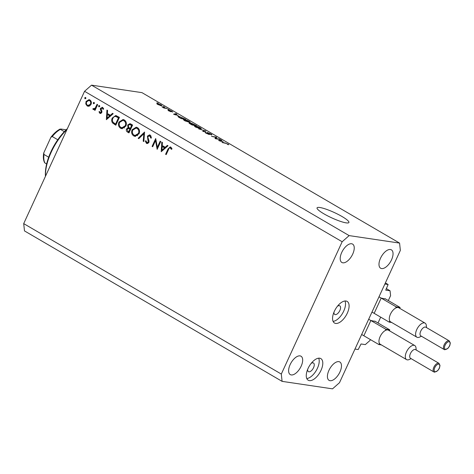 <?xml version="1.0" encoding="UTF-8"?>
<svg xmlns="http://www.w3.org/2000/svg" width="474" height="474" viewBox="0 0 474 474"><rect width="100%" height="100%" fill="white"/><g stroke="black" fill="none" stroke-linecap="round" stroke-linejoin="round"><path stroke-width="0.71" d="M370.384 339.58L369.957 340.504L365.306 344.604L361.04 343.97L358.202 349.539L354.973 349.06L384.882 284.027L388.117 284.507L385.392 282.913M370.656 320.963L364.056 335.314M375.372 321.461L371.124 320.554M378.009 322.995L380.699 317.153M380.972 298.537L374.371 312.887M385.688 299.035L381.434 298.128M388.117 284.507L385.747 290.135L390.061 290.781L390.588 295.652L388.325 300.575M390.061 290.781L386.251 288.559M333.974 312.165A5.007 2.477 120.3 0 0 334.733 314.463A5.007 2.477 120.3 0 0 335.195 314.623A5.007 2.477 120.3 0 0 339.633 310.956A5.007 2.477 120.3 0 0 339.787 305.813A5.007 2.477 120.3 0 0 339.319 305.653A5.007 2.477 120.3 0 0 337.405 306.281M345.99 301.014A12.52 6.186 120.3 0 0 334.899 310.174A12.52 6.186 120.3 0 0 334.514 323.037A12.52 6.186 120.3 0 0 335.675 323.44A12.52 6.186 120.3 0 0 346.761 314.274A12.52 6.186 120.3 0 0 347.146 301.411A12.52 6.186 120.3 0 0 345.99 301.014M307.673 369.347A5.007 2.477 120.3 0 0 308.432 371.646A5.007 2.477 120.3 0 0 308.894 371.806A5.007 2.477 120.3 0 0 313.326 368.144A5.007 2.477 120.3 0 0 313.48 362.995A5.007 2.477 120.3 0 0 313.018 362.835A5.007 2.477 120.3 0 0 311.104 363.469M319.683 358.196A12.52 6.186 120.3 0 0 308.598 367.362A12.52 6.186 120.3 0 0 308.213 380.225A12.52 6.186 120.3 0 0 309.374 380.622A12.52 6.186 120.3 0 0 320.46 371.456A12.52 6.186 120.3 0 0 320.845 358.599A12.52 6.186 120.3 0 0 319.683 358.196M323.932 213.839A17.532 2.963 24.7 0 0 339.87 221.168A17.532 2.963 24.7 0 0 348.911 222.507A17.532 2.963 24.7 0 0 342.038 216.523A17.532 2.963 24.7 0 0 326.106 209.194A17.532 2.963 24.7 0 0 317.059 207.855A17.532 2.963 24.7 0 0 323.932 213.839M300.03 355.879A10.641 5.255 120.3 0 0 290.603 363.665A10.641 5.255 120.3 0 0 290.278 374.602A10.641 5.255 120.3 0 0 291.261 374.94A10.641 5.255 120.3 0 0 300.688 367.149A10.641 5.255 120.3 0 0 301.014 356.217A10.641 5.255 120.3 0 0 300.03 355.879M351.601 243.749A10.641 5.255 120.3 0 0 342.181 251.54A10.641 5.255 120.3 0 0 341.855 262.472A10.641 5.255 120.3 0 0 342.838 262.815A10.641 5.255 120.3 0 0 352.259 255.024A10.641 5.255 120.3 0 0 352.585 244.092A10.641 5.255 120.3 0 0 351.601 243.749M390.398 249.508A10.641 5.255 120.3 0 0 380.972 257.299A10.641 5.255 120.3 0 0 380.646 268.231A10.641 5.255 120.3 0 0 381.629 268.568A10.641 5.255 120.3 0 0 391.056 260.783A10.641 5.255 120.3 0 0 391.382 249.845A10.641 5.255 120.3 0 0 390.398 249.508M338.827 361.638A10.641 5.255 120.3 0 0 329.4 369.424A10.641 5.255 120.3 0 0 329.075 380.355A10.641 5.255 120.3 0 0 330.058 380.699A10.641 5.255 120.3 0 0 339.485 372.908A10.641 5.255 120.3 0 0 339.811 361.976A10.641 5.255 120.3 0 0 338.827 361.638M157.344 147.319L160.176 141.157L160.769 141.501L157.161 149.351L155.525 140.559L152.687 146.739L152.095 146.395L155.703 138.544L157.344 147.319L158.043 147.426M146.851 142.567L148.273 142.135L147.396 136.133L149.553 134.853L150.252 135.108L151.467 137.987L150.726 138.064L149.885 135.914L149.357 135.724L151.141 136.085L149.885 135.914L147.983 136.488L147.864 137.395L149.061 141.039L148.877 142.449L147.023 143.551L146.419 143.332L145.275 140.979L146.028 140.808L146.851 142.567L148.593 142.917M144.57 132.039L143.829 141.566L143.195 141.193L143.847 133.727L138.805 138.633L138.177 138.266L144.57 132.039M137.478 127.642C139.492 129.094 140.02 131.132 139.066 133.763L134.93 136.352L133.739 135.925C131.689 134.474 131.15 132.418 132.133 129.757L136.239 127.192L137.478 127.642M124.318 119.958C126.327 121.409 126.86 123.447 125.906 126.078L121.765 128.667L120.574 128.241C118.524 126.789 117.99 124.733 118.968 122.073L123.074 119.507L124.318 119.958M113.179 113.713L106.366 119.685L106.94 110.063L107.58 110.436L107.397 113.523L110.377 115.265L112.539 113.333L113.179 113.713M85.593 97.472L85.841 98.444L84.994 98.782L84.745 97.804L85.403 97.401M23.7 223.615L84.556 91.304L91.529 85.148L141.963 92.637L399.57 243.085L400.352 250.385L339.497 382.696L332.523 388.852L282.089 381.363L24.488 230.915L23.7 223.615L281.307 374.063L342.163 241.752L84.556 91.304M91.032 104.393L89.432 106.04L88.081 106.253L87.163 105.921L85.77 103.907L86.049 101.483L88.976 99.641L89.894 99.984C91.346 101.021 91.725 102.491 91.032 104.393M94.119 102.449L94.362 103.421L93.514 103.759L93.265 102.781L93.923 102.378M93.645 108.813L95.167 108.131L97.063 104.298L97.656 104.641L95.019 110.377L94.427 110.033L94.818 109.192L93.206 109.447L92.785 108.955L93.39 108.534L95.647 109.014M93.579 109.583L94.012 109.571M99.433 105.554L99.682 106.526L98.829 106.863L98.586 105.886L99.238 105.483M100.156 112.611L101.134 112.208L101.211 111.591L100.298 109.287L100.482 108.268L102.657 107.438L103.676 109.014L103.036 109.316L102.36 108.155L101.086 108.582L101.928 111.508L101.738 112.522L99.83 113.316L98.977 111.781L99.605 111.526L100.156 112.611L101.655 112.883M100.287 113.482L100.743 113.452M102.129 107.243L102.657 107.438M103.462 108.321L102.04 108.042L102.763 107.503M112.267 118.026L115.757 115.526L119.424 117.356L115.816 125.207L112.528 122.926C111.52 121.433 111.437 119.798 112.267 118.026L112.972 118.133M130.806 124.004L132.59 125.041L128.975 132.892L127.696 132.145C126.428 131.517 126.031 130.463 126.499 128.975L128.027 127.749L127.684 125.006L129.894 123.667L130.806 124.004M168.027 145.737L161.207 151.716L161.782 142.093L162.422 142.467L162.238 145.554L165.225 147.296L167.381 145.364L168.027 145.737M171.689 148.095L170.433 147.912C169.532 147.752 168.922 148.249 168.59 149.405L166.184 154.625L165.598 154.281L168.033 148.978L170.231 146.904L170.836 147.124L172.003 148.954L171.381 149.357L170.13 147.805L171.677 148.078M215.943 138.538L219.545 139.072L220.232 139.475L215.706 138.799L214.977 138.378L215.806 137.288L211.517 136.352L216.043 137.027L216.778 137.454L215.818 138.817M210.586 134.503C211.161 134.551 210.989 134.296 210.065 133.739L207.962 132.85L208.75 133.68C209.698 134.29 209.875 134.575 209.277 134.533L206.131 133.235C204.922 132.507 204.697 132.181 205.461 132.252L206.634 133.301L208.607 134.136L207.197 132.88L207.262 132.447L210.652 133.852C211.979 134.652 212.204 135.007 211.327 134.912L210.841 134.646M211.86 134.853L211.327 134.912M207.962 132.85L207.6 133.17M209.656 134.492L209.277 134.533M205.005 132.311L205.461 132.252L205.272 132.667M206.202 132.661L205.763 133.01M208.513 134.338L208.85 134.077M207.197 132.88L207.262 132.447L207.102 132.803M198.671 128.851L205.977 131.144L203.417 131.624L202.712 131.215L205.129 130.883L198.671 128.851M201.332 128.887L195.513 127.032L194.281 125.936L197.534 126.493L200.164 127.725L201.379 128.827M190.394 122.493L184.576 120.645L183.343 119.549L186.596 120.106L189.221 121.338L190.441 122.44M178.194 115.508L173.537 114.175L175.961 113.618L176.666 114.033L175.89 114.169L178.111 115.68M156.935 102.787L158.263 103.285L156.935 102.787M342.163 241.752L349.137 235.602L91.529 85.148M349.137 235.602L399.57 243.085M157.267 104.144L157.528 103.581L161.101 104.914L161.984 105.696L161.237 105.732L157.694 104.41C156.58 103.682 156.521 103.409 157.528 103.581L156.805 103.628M163.257 106.484L164.591 106.976L163.257 106.484M164.851 107.871L167.239 108.522L163.951 108.036L161.93 106.804L164.851 107.871L164.721 108.149M167.873 109.174L169.206 109.672L167.873 109.174M171.736 111.609L169.994 110.531L170.984 111.757L168.525 110.732L167.909 109.962L169.71 110.845C168.868 110.318 168.708 110.081 169.23 110.122L171.908 111.224L172.483 112.018L171.878 111.692M172.785 111.947L172.483 112.018M169.994 110.531L169.728 110.857M168.649 110.371L168.904 110.946M178.971 116.373L185.701 119.306L181.175 118.636L178.354 116.954L177.94 116.432L178.971 116.373L178.621 117.125M191.069 123.649L191.295 123.151L196.639 125.693L192.118 125.023L190.074 123.833C188.972 123.187 188.753 122.89 189.404 122.944L191.093 123.518L191.295 123.151L191.04 123.631M189.031 122.991L189.404 122.944L189.244 123.299M223.236 141.815L218.579 140.476L221.002 139.919L221.714 140.334L220.937 140.47L223.153 141.987M228.776 144.665L228.113 144.665L226.519 143.498L222.028 142.496L225.103 142.952L228.806 144.635M227.366 144.256L227.544 143.948M282.089 381.363L281.307 374.063M306.791 378.554A12.52 6.186 120.3 0 0 316.294 370.443A12.52 6.186 120.3 0 0 318.694 358.178M333.092 321.372A12.52 6.186 120.3 0 0 342.601 313.255A12.52 6.186 120.3 0 0 344.995 300.99M158.239 103.99C157.498 103.842 157.481 104.007 158.18 104.487L160.55 105.335C161.296 105.483 161.32 105.317 160.615 104.831L158.239 103.99C157.498 103.842 157.481 104.007 158.18 104.487L158.109 104.641M160.443 105.572L160.55 105.335C161.296 105.483 161.32 105.317 160.615 104.831M163.909 108.013L164.057 107.699M175.658 114.264L175.961 113.618M175.504 114.744L177.436 115.3L175.587 114.222L174.337 114.435L175.421 114.909M181.021 118.316L184.487 118.826L179.646 116.77L179.024 117.108L180.938 118.494M178.929 117.321L178.817 116.805L178.657 117.149M183.942 120.242L184.297 119.472M185.02 120.894L188.889 122.126L189.606 122.079L188.699 121.261L184.967 119.869L184.019 120.295M184.232 119.881L185.097 120.722M191.875 124.887L193.315 124.905L190.163 123.358L189.778 123.655M190.163 123.358L191.958 124.703M193.712 125.26L195.43 125.219L191.982 123.554L191.555 123.886M191.982 123.554L193.842 124.982M194.879 126.635L195.241 125.859M195.958 127.281L199.832 128.513L200.549 128.466L199.637 127.648L195.91 126.256L194.962 126.688M195.169 126.274L196.04 127.109M204.993 131.328L205.272 130.735M204.916 131.345L205.129 130.883M215.237 138.527L215.806 137.288M215.326 138.58L216.043 137.027M220.706 140.565L221.002 139.919M220.546 141.051L222.484 141.608L220.629 140.523L219.379 140.742L220.469 141.216M227.876 144.534L228.101 144.043M85.913 97.976L84.745 97.804M88.727 106.253L87.163 105.921M88.46 106.111L87.524 105.234M86.535 104.019L85.77 103.907M86.766 101.59L86.049 101.483M88.277 100.447L89.61 99.836M89.574 100.689L90.854 100.879L88.863 100.435L86.641 101.821C86.114 103.273 86.398 104.398 87.489 105.216L88.164 105.459L90.439 104.043C90.967 102.597 90.682 101.477 89.574 100.689L88.863 100.435M88.164 105.459L90.107 105.625M91.132 104.144L90.439 104.043M94.433 102.953L93.265 102.781M95.132 110.14L94.427 110.033M95.517 109.293L94.818 109.192M94.504 109.642L94.077 109.144L92.785 108.955M95.997 108.256L95.167 108.131M99.747 106.058L98.586 105.886M100.944 113.375L100.488 112.705M99.682 111.888L98.977 111.781M101.827 112.308L101.134 112.208M101.934 111.698L101.211 111.591M101.703 110.732L100.796 110.596M101.045 109.399L100.298 109.287M101.211 108.38L100.482 108.268M103.427 108.25L102.04 108.042M107.734 118.583L107.752 118.281M107.971 114.601L108.013 113.884M111.295 115.401L110.377 115.265M110.715 115.917L108.629 114.702L107.337 114.507L107.118 118.186L109.69 115.881L107.337 114.507M108.031 118.322L107.118 118.186M110.602 116.017L109.69 115.881M116.017 124.763L113.819 123.122L112.528 122.926M113.819 123.122L113.529 122.689M114.773 116.515L116.444 115.709M119.258 117.718L115.733 116.474C114.447 116.361 113.487 116.995 112.853 118.376C112.178 119.863 112.297 121.202 113.209 122.387L115.597 124.058L118.464 117.819L115.733 116.474M116.296 124.158L115.597 124.058M119.164 117.919L118.464 117.819M122.434 128.697L120.574 128.241M121.865 128.43L120.485 127.115M119.679 122.179L118.968 122.073M121.628 120.479L123.708 119.667M125.657 121.237L122.867 120.384L119.561 122.416C118.796 124.567 119.252 126.238 120.917 127.417L121.913 127.773L125.314 125.734C126.066 123.596 125.622 121.942 123.969 120.775L122.867 120.384M121.913 127.773L124.532 127.867M125.26 120.971L123.969 120.775M126.007 125.835L125.314 125.734M129.183 132.447L127.743 131.144M127.222 129.082L126.499 128.975M128.211 128.519L129.319 127.944L128.027 127.749M128.407 125.112L127.684 125.006M129.402 124.532L130.557 123.868M132.424 125.403L129.675 124.543L128.27 125.349L128.703 127.382L130.285 128.424L131.624 125.503L129.675 124.543M130.706 129.129L128.43 128.531L127.091 129.307L127.956 131.274L128.756 131.742L129.912 129.224L128.43 128.531M129.461 131.849L128.756 131.742M130.688 129.171L129.515 128.993M130.617 129.331L129.912 129.224M130.984 128.525L130.285 128.424M132.08 125.207L130.783 125.012M132.329 125.61L131.624 125.503M135.594 136.388L133.739 135.925M135.031 136.121L133.644 134.8M132.839 129.864L132.133 129.757M134.788 128.17L136.868 127.358M138.817 128.922L136.026 128.075L132.72 130.107C131.962 132.258 132.412 133.923 134.077 135.108L135.072 135.463L138.473 133.419C139.232 131.28 138.781 129.627 137.134 128.466L136.026 128.075M135.072 135.463L137.691 135.558M138.426 128.655L137.134 128.466M139.166 133.526L138.473 133.419M143.853 141.293L143.195 141.193M144.499 133.828L143.847 133.727M139.054 138.396L138.177 138.266M147.692 143.521L146.419 143.332M147.704 143.521L146.887 142.585M146.075 141.098L145.275 140.979M148.966 142.236L148.273 142.135M149.049 140.979L148.309 140.867M148.623 139.694L147.781 139.569M148.125 136.239L147.396 136.133M149.091 135.712L150.193 135.072M156.195 140.66L155.525 140.559M152.8 146.496L152.095 146.395M162.576 150.613L162.594 150.311M162.813 146.632L162.86 145.915M166.137 147.432L165.225 147.296M165.556 147.947L163.471 146.733L162.179 146.537L161.96 150.217L164.531 147.912L162.179 146.537M162.872 150.353L161.96 150.217M165.444 148.048L164.531 147.912M166.297 154.382L165.598 154.281M170.071 147.799L170.883 147.153M171.831 148.427L170.806 148.273M66.994 129.485A40.071 19.79 120.3 0 0 45.492 176.233M45.451 176.322A38.821 19.173 -59.7 0 1 67.391 128.626M57.775 139.759L52.264 136.542L50.878 137.318C53.793 133.478 56.892 130.717 60.168 129.029L60.405 129.366L61.033 129.047L66.141 129.805M64.322 131.654L60.405 129.366A21.289 10.517 120.3 0 0 52.264 136.542M46.636 163.998L44.657 162.783C43.318 160.253 43.004 156.983 43.732 152.972L44.017 154.483A21.289 10.517 120.3 0 0 44.929 163.003M43.732 152.972L50.878 137.318M48.68 157.208L44.017 154.483M415.076 349.474A5.007 2.477 120.3 0 0 410.638 353.142A5.007 2.477 120.3 0 0 410.49 358.285L433.9 371.954A5.007 2.477 -59.7 0 1 434.054 366.811A5.007 2.477 -59.7 0 1 438.486 363.149A5.007 2.477 -59.7 0 1 438.948 363.309L415.538 349.634A5.007 2.477 120.3 0 0 415.076 349.474M411.154 358.676L409.258 359.523A8.141 4.023 -59.7 0 1 407.308 359.873A8.141 4.023 -59.7 0 1 406.556 359.612A8.141 4.023 -59.7 0 1 406.805 351.252A8.141 4.023 -59.7 0 1 414.015 345.297A8.141 4.023 -59.7 0 1 414.768 345.558A8.141 4.023 -59.7 0 1 416.012 347.952L416.208 350.025M414.768 345.558L388.443 330.182A8.141 4.023 120.3 0 0 387.691 329.922A8.141 4.023 120.3 0 0 385.374 330.461A8.141 4.023 120.3 0 0 380.136 336.587A8.141 4.023 120.3 0 0 379.425 343.389A8.141 4.023 120.3 0 0 380.231 344.243L406.556 359.612M379.425 343.389L378.892 344.551L381.398 344.924M389.391 330.734L389.782 329.874L385.907 329.3L368.683 319.245M389.782 329.874L374.744 321.088M378.892 344.551L361.674 334.49M385.907 329.3L385.374 330.461M425.391 327.048A5.007 2.477 120.3 0 0 420.953 330.716A5.007 2.477 120.3 0 0 420.799 335.859L444.215 349.534A5.007 2.477 -59.7 0 1 444.363 344.385A5.007 2.477 -59.7 0 1 448.801 340.723A5.007 2.477 -59.7 0 1 449.263 340.883L425.853 327.208A5.007 2.477 120.3 0 0 425.391 327.048M421.469 336.25L419.573 337.097A8.141 4.023 -59.7 0 1 417.624 337.447A8.141 4.023 -59.7 0 1 416.871 337.192A8.141 4.023 -59.7 0 1 417.12 328.832A8.141 4.023 -59.7 0 1 424.331 322.871A8.141 4.023 -59.7 0 1 425.083 323.132A8.141 4.023 -59.7 0 1 426.327 325.531L426.517 327.599M425.083 323.132L398.758 307.756A8.141 4.023 120.3 0 0 398.006 307.496A8.141 4.023 120.3 0 0 395.689 308.035A8.141 4.023 120.3 0 0 390.452 314.161A8.141 4.023 120.3 0 0 389.741 320.963A8.141 4.023 120.3 0 0 390.546 321.816L416.871 337.192M389.741 320.963L389.207 322.124L391.714 322.498M399.706 308.313L400.097 307.448L396.223 306.874L378.999 296.819M400.097 307.448L385.06 298.667M389.207 322.124L371.983 312.064M396.223 306.874L395.689 308.035M204.448 131.434L204.679 130.931M96.88 106.33L96.181 106.223M115.78 124.621L114.489 124.431M119.004 117.57L117.706 117.374M128.987 132.335L127.696 132.145M168.738 149.085L168.033 148.978M434.362 372.114A5.007 2.477 -59.7 0 1 433.9 371.954L434.557 372.185L437.644 370.727L438.883 369.08C439.114 368.227 439.345 369.412 439.985 365.389L438.948 363.309M438.74 364.151A4.26 2.103 120.3 0 0 434.788 367.634A4.26 2.103 120.3 0 0 435.233 371.776A4.26 2.103 120.3 0 0 439.185 368.286A4.26 2.103 120.3 0 0 438.74 364.151M444.677 349.694A5.007 2.477 -59.7 0 1 444.215 349.534L444.873 349.759L447.96 348.307L449.198 346.654C449.429 345.801 449.66 346.986 450.3 342.963L449.263 340.883M449.056 341.724A4.26 2.103 120.3 0 0 445.104 345.208A4.26 2.103 120.3 0 0 445.548 349.35A4.26 2.103 120.3 0 0 449.5 345.86A4.26 2.103 120.3 0 0 449.056 341.724M161.142 105.311L160.964 105.69M169.84 110.543L169.704 110.845M189.606 122.079L189.416 122.499M200.549 128.466L200.354 128.887"/></g></svg>
